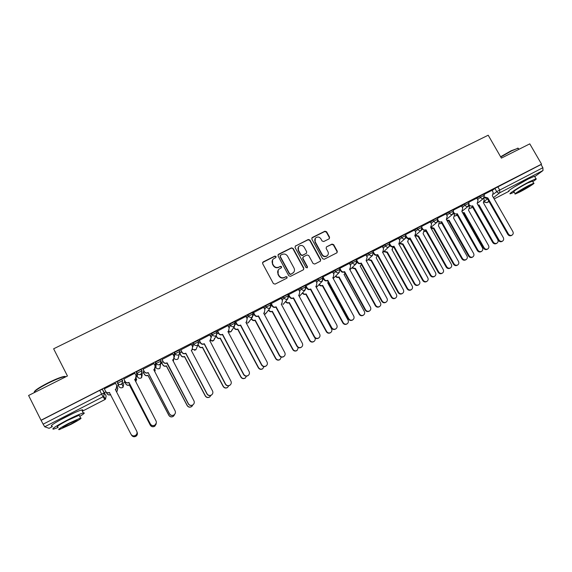 <?xml version="1.0" encoding="UTF-8"?>
<svg xmlns="http://www.w3.org/2000/svg" width="572" height="572" viewBox="0 0 572 572"><rect width="100%" height="100%" fill="white"/><g stroke="black" fill="none" stroke-linecap="round" stroke-linejoin="round"><path stroke-width="0.86" d="M276.062 256.47L274.875 256.084L263.127 261.919L262.612 263.578L273.387 283.576L275.096 284.127L286.829 278.185L287.18 277.02L285.986 276.633L284.477 277.399C282.225 278.264 280.409 277.677 279.029 275.632L278.128 273.967C277.291 272.129 277.577 270.527 278.986 269.155L281.424 267.782L281.61 266.731L280.423 266.345L278.907 267.103C276.655 267.961 274.839 267.374 273.466 265.329L272.572 263.671C271.743 261.876 272.007 260.296 273.366 258.937L275.89 257.507L276.062 256.47M275.933 257.457L275.876 256.771L274.689 256.378L262.541 262.548M287.001 278.063L286.98 277.291L285.793 276.905L284.477 277.399M281.467 267.746L281.424 267.017L280.23 266.631L278.907 267.103M137.523 376.934L136.858 375.654L136.372 371.9L137.051 373.223L141.985 370.692L141.348 373.952L140.762 374.353C139.189 374.975 137.952 374.603 137.051 373.223L137.516 376.919C138.381 378.242 139.561 378.6 141.07 378.006L141.634 377.62L142.242 374.488M73.316 413.284L59.445 420.341M528.263 178.972L514.185 186.987M329.122 238.839L329.586 237.223L326.591 231.76L324.932 231.21L312.312 237.48L311.833 239.103L322.551 258.708L324.224 259.259L337.008 252.76L337.294 251.258L333.662 244.637L332.003 244.087L326.412 246.925L326.147 248.42L327.949 251.709C328.664 253.267 328.421 254.612 327.198 255.734C325.261 256.871 323.595 256.492 322.222 254.597L315.165 241.691C314.464 240.19 314.686 238.882 315.83 237.766C317.782 236.543 319.476 236.901 320.899 238.839L322.072 240.976L323.731 241.527L329.122 238.839M41.027 420.241L28.6 395.474L67.439 375.976L53.632 348.798L488.209 135.221L501.387 158.115L529.779 143.858L541.548 164.15L41.027 420.241L43.136 424.174L104.197 392.821M293.121 248.405L291.441 247.855L278.528 254.261L278.028 255.913L288.781 275.783L290.483 276.34L303.375 269.812L303.861 268.161L293.121 248.405L291.234 248.162L277.971 254.855M320.413 261.154L320.427 259.953L309.724 240.354L308.058 239.804L295.309 246.132L308.279 239.482L309.952 240.04L320.67 259.659L320.384 261.175L314.75 264.05L313.077 263.499L308.716 255.505L307.042 254.955L303.41 256.778L302.924 258.415L307.464 266.759L307.264 267.825L307.464 266.759M295.517 245.824L295.03 247.462L305.941 267.532L307.264 267.825M492.113 190.619L494.894 188.417L496.732 191.634L542.864 167.71L543.007 170.528L534.727 176.669M104.469 392.685L105.977 391.906M117.003 386.25L118.44 385.514M120.799 384.298L124.91 382.196M136.293 376.355L137.03 375.976M139.575 374.667L143.522 372.644M158.716 364.843L161.912 363.206M179.694 354.082L180.087 353.875M541.548 164.15L541.033 164.543L542.864 167.71M102.395 389.289L106.149 395.967L102.224 389.289L104.319 393.057L103.696 396.324L104.154 393.057L101.652 394.144L99.721 390.361L102.224 389.289M52.338 426.662L49.099 428.321L44.709 426.783L43.136 424.174M115.594 383.261L104.276 388.831M123.781 378.85L125.075 381.381C125.976 382.754 127.213 383.133 128.786 382.504L150.364 423.966C151.537 425.69 153.067 426.047 154.955 425.053C156.342 423.931 156.699 422.565 156.034 420.956L134.649 379.493L135.428 378.993L136.065 375.74L134.835 373.187L123.838 379.036M124.903 381.116L124.553 381.503M153.904 363.57L143.014 369.219M144.08 371.285L143.164 371.957M172.737 353.889L161.955 359.523M163.02 361.568L161.554 362.526M191.348 344.344L180.666 349.942M209.738 334.913L199.156 340.476M227.913 325.597L217.424 331.116M245.881 316.395L235.478 321.879M263.628 307.3L253.317 312.741M281.174 298.312L270.956 303.711M298.52 289.432L288.381 294.787M315.665 280.652L305.612 285.964M332.611 271.972L322.923 276.898L322.043 281.302C320.642 281.846 319.512 281.474 318.64 280.194L322.958 277.835L322.286 276.605L317.968 278.964L318.64 280.194L316.602 282.382M349.363 263.399L339.575 268.483M365.923 254.912L356.335 259.852M382.303 246.532L372.908 251.322M398.498 238.238L389.31 242.914M414.507 230.037L405.534 234.606M430.344 221.929L421.571 226.39M446.01 213.914L437.437 218.268M461.497 205.977L453.124 210.239M476.819 198.134L468.647 202.295M476.962 198.391L479.686 196.196L480.344 197.347L484.427 195.188M461.647 206.249L464.314 204.061L464.972 205.219L469.076 203.06M446.167 214.2L448.777 212.019L449.435 213.184L453.567 211.011M430.516 222.229L433.061 220.056L433.719 221.228L437.88 219.055M414.693 230.359L417.174 228.192L417.832 229.372L422.014 227.184M398.691 238.581L401.101 236.415L401.766 237.602L405.977 235.407M382.511 246.897L384.856 244.73L385.514 245.924L389.761 243.722M366.144 255.312L368.418 253.146L369.083 254.347L373.359 252.138M349.599 263.828L351.794 261.654L352.459 262.863L356.771 260.639M332.861 272.444L334.977 270.256L335.65 271.478L339.99 269.248M315.944 281.167L317.968 278.964M298.827 289.997L300.758 287.773L305.176 285.514M287.838 294.387L283.354 296.682L284.019 297.926L288.481 295.66M281.517 298.942L283.354 296.682M264.014 308.008L265.737 305.698L270.234 303.417M246.31 317.203L247.912 314.815L252.459 312.534M228.414 326.54L229.88 324.045L234.47 321.757M210.332 336.036L211.626 333.39L216.273 331.088M192.078 345.731L193.15 342.842L197.855 340.54M173.681 355.698L174.453 352.409L179.222 350.121M155.241 366.166L155.527 362.097L160.375 359.838M136.372 371.9L141.141 369.362L141.334 369.734M116.974 381.831L118.926 386.465L116.974 381.831L121.8 379.265L122.229 380.094M484.62 197.018L487.859 197.969L508.401 233.934C509.423 235.371 510.653 235.757 512.112 235.099C513.284 234.22 513.534 233.04 512.848 231.574L492.313 195.674L493.207 192.542L492.063 190.304L483.991 194.437M483.769 194.044L479.686 196.196M468.425 201.902L464.314 204.061M452.91 209.845L448.777 212.019M437.222 217.882L433.061 220.056M421.357 226.004L417.174 228.192M405.319 234.22L401.101 236.415M389.096 242.528L384.856 244.73M372.694 250.936L368.418 253.146M356.106 259.431L351.794 261.654M339.325 268.025L334.977 270.256M541.033 164.543L494.894 188.417M41.198 420.306L99.721 390.361M181.732 351.973L180.23 352.745M200.214 342.492L198.87 343.186M218.483 333.126L217.288 333.733M236.536 323.866L235.492 324.403M254.376 314.714L253.475 315.179M272.007 305.677L271.242 306.063M289.432 296.739L288.81 297.061M306.656 287.902L306.17 288.152M323.688 279.172L323.33 279.358M272.558 259.945L272.572 263.671M278.721 267.389C276.469 268.247 274.66 267.653 273.287 265.615L272.394 263.964M278.199 270.07L278.128 273.967M284.277 277.67C282.025 278.535 280.216 277.942 278.843 275.904L277.942 274.245M303.632 269.627L303.639 268.44L292.914 248.713M280.573 255.205L280.223 256.356L289.661 273.795L290.848 274.181L293.121 272.93C294.58 271.564 294.88 269.941 294.022 268.075L287.573 256.185C286.207 254.161 284.406 253.568 282.16 254.411L280.573 255.205M280.166 255.663L280.223 256.356M293.636 272.429L290.64 274.453L289.461 274.067L280.03 256.656M302.903 257.271L302.702 258.708L307.236 267.038M304.204 247.233C302.767 245.274 301.058 244.923 299.07 246.174C297.933 247.304 297.712 248.62 298.405 250.121L300.893 254.69L302.574 255.241L306.428 253.282L306.692 251.787L304.204 247.233M298.448 246.911L298.405 250.121M306.485 253.224L302.359 255.541L300.679 254.99L298.191 250.422M315.243 238.431L315.165 241.691M327.484 255.477L326.948 256.027C325.003 257.164 323.352 256.785 321.972 254.89L314.929 242.006M337.008 252.76L337.022 251.551L333.397 244.945L331.739 244.401L326.412 246.925M329.35 238.681L329.329 237.537L326.34 232.089L324.689 231.538L311.797 238.002M117.803 388.202L117.138 391.219L116.466 391.677M116.395 391.548L117.081 391.084L117.689 387.93L117.096 386.786M106.242 392.199L106.892 393.472C107.772 394.823 108.98 395.188 110.525 394.573L110.646 394.508M131.36 434.827L131.503 435.113C132.654 436.801 134.155 437.144 136.014 436.15C137.366 435.042 137.716 433.712 137.073 432.153L137.03 432.074M137.23 432.525C137.673 433.991 137.273 435.221 136.043 436.2C134.184 437.194 132.683 436.851 131.539 435.163M110.718 394.637L110.596 394.701C109.095 395.309 107.901 394.966 107.014 393.686M104.326 388.803L105.634 391.355C106.535 392.742 107.779 393.114 109.374 392.485L130.988 434.255C132.175 435.993 133.726 436.35 135.643 435.321C137.03 434.184 137.394 432.811 136.729 431.209L115.308 389.432L116.13 388.896L116.752 385.65L115.451 383.111M109.631 392.528L109.452 392.621C107.901 393.25 106.671 392.892 105.756 391.57M116.881 385.928L116.195 389.039L115.387 389.575M136.894 431.595C137.344 433.104 136.937 434.362 135.664 435.378C133.755 436.4 132.203 436.05 131.024 434.312M124.496 381.324L125.761 383.783C126.634 385.12 127.835 385.478 129.365 384.87L150.307 425.125C151.444 426.791 152.924 427.141 154.762 426.176L156.142 423.623M135.707 381.538L136.243 377.956M136.694 379.2L135.771 381.66M156.077 424.217L154.747 426.247C152.917 427.212 151.437 426.862 150.307 425.196L129.401 385.02C127.871 385.628 126.677 385.263 125.804 383.934L125.761 383.783M124.474 381.338L125.804 383.934M143.143 371.764L144.409 374.202C145.274 375.525 146.468 375.89 147.976 375.289L168.883 415.258C170.013 416.909 171.478 417.26 173.28 416.323L174.574 414.45M154.712 371.514L154.969 368.833M155.212 370.234L154.762 371.6M174.26 415.258L173.237 416.409C171.428 417.346 169.97 416.995 168.847 415.351L147.976 375.454C146.468 376.054 145.281 375.697 144.416 374.367L144.409 374.202M143.093 371.814L144.416 374.367M161.569 362.312L162.827 364.736C163.699 366.051 164.879 366.416 166.373 365.823L187.244 405.505C188.36 407.135 189.804 407.5 191.584 406.578L192.8 404.997C190.969 405.934 189.482 405.569 188.338 403.889L166.874 363.106C165.337 363.713 164.128 363.342 163.234 361.99L161.905 359.423M173.38 361.411L173.988 356.292L172.694 353.811M192.278 405.948L191.506 406.685C189.725 407.6 188.281 407.243 187.173 405.612L166.338 366.001C164.843 366.595 163.663 366.237 162.805 364.922L162.827 364.736M161.511 362.426L162.805 364.922M128.972 382.411L128.829 382.661C127.256 383.29 126.019 382.911 125.125 381.538L123.745 378.864M136.343 376.669L135.457 379.157L134.727 379.629M156.306 423.037L154.94 425.125C153.06 426.119 151.53 425.761 150.364 424.045L129.015 382.568M142.986 369.012L144.287 371.521C145.181 372.894 146.411 373.266 147.962 372.651L147.969 372.822C146.411 373.444 145.188 373.066 144.294 371.7L142.936 369.076M155.42 367.453L153.832 369.812M175.039 413.813L173.988 415C172.129 415.966 170.62 415.601 169.469 413.906L148.148 372.729M148.148 372.558L169.505 413.806C170.663 415.508 172.172 415.873 174.038 414.907C175.418 413.799 175.776 412.441 175.103 410.839L153.761 369.669L154.49 369.205L155.141 365.958L153.847 363.456M161.969 359.295L163.263 361.79C164.157 363.148 165.372 363.52 166.91 362.913L167.053 363.013M174.181 358.229L172.701 360.11M193.593 404.232L192.886 404.883C194.258 403.789 194.616 402.438 193.944 400.836L172.63 359.974L173.28 359.731M167.088 362.82L188.417 403.775C189.561 405.455 191.048 405.827 192.886 404.883M34.299 391.913C34.813 390.333 39.418 387.301 48.134 382.818C54.826 379.515 59.924 377.434 63.435 376.591C65.001 376.254 65.651 376.397 65.387 377.005M65.93 376.733L63.95 376.755C60.36 377.627 55.134 379.758 48.27 383.147C38.589 388.159 33.905 391.327 34.227 392.649M79.78 416.402C84.191 413.685 85.357 412.541 83.29 412.963C80.173 413.849 74.739 416.266 66.988 420.213C55.434 426.354 50.965 429.329 53.582 429.143L58.101 427.484M82.182 410.767C83.133 409.938 82.99 409.659 81.76 409.938C78.629 410.796 73.187 413.198 65.43 417.131C53.875 423.266 49.421 426.262 52.059 426.119M57.786 426.862C55.92 426.991 59.13 424.853 67.424 420.441L79.179 415.215L79.472 415.787M70.999 424.345C79.186 419.991 82.382 417.875 80.588 417.996L68.855 423.266C60.553 427.677 57.336 429.808 59.195 429.651L70.999 424.345M69.241 423.459C63.907 426.297 61.833 427.67 63.027 427.57L70.628 424.152C75.912 421.342 77.978 419.977 76.812 420.062L69.241 423.459M500.607 156.757L511.218 150.729L518.218 148.234M518.604 148.791L517.86 148.284L511.54 150.915L500.765 157.028M532.797 181.674C535.885 179.615 536.936 178.65 535.95 178.779L529.343 181.739C519.748 186.636 507.242 194.623 510.417 193.772L514.257 192.199M534.706 176.626L534.484 176.24L527.863 179.179C518.268 184.07 505.784 192.092 508.98 191.27L494.172 198.913L508.994 191.284M515.15 193.751L513.971 191.699C511.69 192.299 520.706 186.551 527.584 183.04L532.503 181.167M520.105 191.827C526.819 188.388 535.907 182.661 533.697 183.233L528.936 185.385C522.064 188.903 513.027 194.63 515.293 194.008L520.105 191.827M527.334 186.551C521.471 189.732 518.547 191.584 518.554 192.106L521.643 190.705C527.456 187.559 530.373 185.714 530.408 185.164L527.334 186.551M180.044 353.475L181.038 355.376C181.903 356.685 183.069 357.05 184.549 356.463L205.391 395.867C206.492 397.483 207.922 397.847 209.681 396.954L210.882 395.381M191.606 351.015L191.484 350.45M210.167 396.546L209.567 397.075C207.808 397.969 206.385 397.611 205.284 395.996L184.484 356.663C183.004 357.25 181.839 356.885 180.974 355.577L181.038 355.376M179.965 353.646L180.974 355.577M198.248 344.63L199.035 346.132C199.893 347.433 201.058 347.79 202.517 347.211L223.316 386.343C224.41 387.945 225.826 388.309 227.563 387.437L228.793 385.757M227.563 387.437L227.413 387.58C225.683 388.452 224.274 388.088 223.18 386.486L202.417 347.433C200.958 348.005 199.8 347.647 198.942 346.346L199.035 346.132M198.112 344.773L198.942 346.346M180.716 349.699L182.01 352.173C182.897 353.525 184.105 353.896 185.628 353.296L185.557 353.503C184.034 354.104 182.833 353.732 181.946 352.388L180.623 349.864M192.678 349.006L191.348 350.529M212.012 394.566L211.39 395.109C209.581 396.031 208.115 395.66 206.978 393.994L185.736 353.417M185.807 353.203L207.093 393.858C208.229 395.524 209.702 395.896 211.511 394.98C212.877 393.893 213.227 392.556 212.555 390.962L191.277 350.386L191.942 349.978L192.607 346.739L191.313 344.272M199.242 340.218L200.536 342.671C201.423 344.008 202.617 344.387 204.118 343.793L204.011 344.022C202.509 344.609 201.315 344.237 200.436 342.9L199.12 340.411M210.961 339.804L209.774 341.055L212.298 334.67L216.945 332.368M230.266 384.92L229.751 385.342C227.971 386.236 226.519 385.864 225.397 384.22L204.19 343.929M204.297 343.7L225.547 384.069C226.669 385.714 228.128 386.093 229.908 385.192C231.274 384.119 231.617 382.79 230.945 381.202L209.881 340.826M209.709 334.856L211.004 337.301M216.187 335.785L216.824 336.987C217.682 338.281 218.833 338.645 220.277 338.073L241.041 376.934C242.128 378.521 243.522 378.886 245.238 378.028L246.511 376.161M245.481 377.856L245.059 378.192C243.35 379.043 241.949 378.678 240.869 377.091L220.141 338.302C218.704 338.874 217.553 338.51 216.695 337.223L216.824 336.987M216.059 336.021L216.695 337.223M233.948 327.091L234.406 327.956C235.264 329.236 236.4 329.601 237.83 329.036L258.558 367.632C259.638 369.197 261.018 369.569 262.712 368.733L264.014 366.616M262.87 368.618L262.498 368.904C260.811 369.741 259.431 369.376 258.358 367.803L237.666 329.279C236.243 329.844 235.099 329.486 234.248 328.199L234.406 327.956M233.791 327.341L234.248 328.199M251.465 318.418L251.787 319.019C252.638 320.299 253.775 320.656 255.191 320.098L275.876 358.43C276.948 359.988 278.314 360.36 279.987 359.538L281.295 357.1M280.08 359.473L279.744 359.731C278.078 360.546 276.705 360.181 275.64 358.623L254.99 320.363C253.582 320.921 252.452 320.556 251.601 319.283L251.787 319.019M251.28 318.683L251.601 319.283M268.754 309.781L268.976 310.188C269.827 311.461 270.949 311.819 272.343 311.268L292.993 349.342C294.058 350.886 295.409 351.258 297.061 350.45L298.312 347.583M297.104 350.421L296.789 350.657C295.145 351.458 293.786 351.086 292.728 349.549L272.122 311.547C270.72 312.09 269.605 311.733 268.754 310.467L268.976 310.188M268.533 310.06L268.754 310.467M285.821 301.201L285.964 301.458C286.808 302.724 287.923 303.081 289.31 302.538L309.917 340.354C310.975 341.884 312.312 342.256 313.942 341.47C315.151 340.562 315.494 339.382 314.972 337.923M313.642 341.691L313.942 341.47L313.642 341.691C312.019 342.471 310.675 342.099 309.624 340.576L289.053 302.824C287.673 303.367 286.558 303.01 285.714 301.751L285.964 301.458M302.688 292.692L302.767 292.828C303.603 294.079 304.712 294.437 306.077 293.901L326.648 331.467C327.699 332.983 329.029 333.354 330.637 332.582C331.903 331.61 332.21 330.373 331.546 328.864L311.433 291.141M330.566 332.632L330.309 332.818C328.7 333.59 327.377 333.219 326.326 331.703L305.798 294.208C304.433 294.744 303.324 294.387 302.488 293.136L302.767 292.828M319.355 284.255L319.376 284.291C320.213 285.535 321.314 285.893 322.665 285.364L343.193 322.68C344.237 324.181 345.552 324.56 347.147 323.802C348.398 322.837 348.698 321.607 348.041 320.106L327.677 282.782L328.385 282.311M328.235 282.439L327.742 282.897M347.011 323.895L346.789 324.052C345.202 324.803 343.886 324.431 342.842 322.93L322.351 285.685C321.006 286.207 319.905 285.857 319.069 284.613L319.376 284.291M335.828 275.904C336.672 277.098 337.752 277.441 339.067 276.919L359.552 313.985C360.589 315.479 361.897 315.858 363.463 315.115C364.714 314.164 365.007 312.941 364.343 311.447L344.022 274.367L345.073 273.452M344.523 274.067L344.079 274.474M363.277 315.243L363.084 315.379C361.511 316.123 360.21 315.744 359.18 314.257L338.724 277.256C337.416 277.77 336.336 277.434 335.492 276.233M217.546 330.845L218.833 333.283C219.72 334.613 220.906 334.985 222.386 334.398L222.251 334.649C220.763 335.228 219.584 334.856 218.704 333.533L217.396 331.066M229.029 330.645L227.978 331.696M248.341 375.346L247.905 375.69C246.146 376.569 244.709 376.19 243.593 374.56L222.422 334.556M222.565 334.313L243.779 374.388C244.895 376.026 246.332 376.397 248.091 375.525C249.449 374.467 249.785 373.144 249.113 371.557L227.906 331.56L228.514 331.195L229.179 327.978L227.892 325.547M235.635 321.586L236.922 324.009C237.802 325.325 238.974 325.697 240.447 325.118L240.269 325.382C238.803 325.961 237.63 325.59 236.751 324.274L235.457 321.829M246.897 321.557L245.967 322.451M266.223 365.851L265.837 366.151C264.107 367.009 262.684 366.631 261.576 365.015L240.44 325.296M240.619 325.032L261.79 364.829C262.898 366.445 264.321 366.824 266.059 365.966C267.403 364.922 267.739 363.613 267.06 362.033L245.903 322.315L246.482 321.964L247.14 318.761L245.853 316.352M253.503 312.434L254.79 314.836C255.67 316.152 256.835 316.523 258.287 315.951L258.079 316.23C256.628 316.795 255.47 316.43 254.59 315.122L253.296 312.698M264.571 312.534L263.749 313.313M283.912 356.456L283.562 356.728C281.853 357.564 280.444 357.185 279.343 355.584L258.251 316.137M258.458 315.866L279.594 355.376C280.695 356.985 282.103 357.364 283.819 356.52C285.149 355.491 285.478 354.19 284.799 352.617L263.678 313.177L264.235 312.848L264.893 309.659L263.613 307.264M271.171 303.389L272.458 305.777C273.33 307.085 274.481 307.45 275.918 306.885L275.683 307.178C274.245 307.743 273.094 307.371 272.222 306.07L270.935 303.675M282.046 303.603L281.317 304.275M301.408 347.161L301.079 347.404C299.385 348.226 297.998 347.847 296.904 346.26L275.854 307.092M276.09 306.799L297.183 346.046C298.277 347.633 299.671 348.012 301.365 347.19C302.688 346.167 303.01 344.873 302.331 343.307L281.252 304.147L281.789 303.832L282.439 300.657L281.159 298.277M288.631 294.451L289.911 296.825C290.783 298.119 291.927 298.491 293.35 297.933L293.078 298.241C291.663 298.791 290.519 298.427 289.647 297.133L288.367 294.752M299.328 294.759L298.684 295.345M293.515 297.848L314.571 336.815C315.658 338.388 317.038 338.774 318.711 337.966L318.397 338.202C316.724 339.003 315.344 338.624 314.264 337.051L293.25 298.155M318.397 338.202L318.711 337.966C320.027 336.958 320.341 335.671 319.662 334.112L298.62 295.223L299.135 294.916L299.778 291.763L298.498 289.396M305.891 285.614L307.164 287.973C308.036 289.26 309.173 289.625 310.575 289.075L310.274 289.396C308.873 289.947 307.743 289.582 306.871 288.295L305.591 285.936M316.416 286L315.851 286.522M335.771 328.907L335.507 329.093C333.855 329.887 332.496 329.501 331.417 327.942L310.439 289.318M310.739 288.996L331.76 327.692C332.84 329.257 334.205 329.636 335.857 328.85C337.158 327.849 337.466 326.576 336.786 325.025L315.787 286.4L316.28 286.107L316.924 282.968L315.644 280.623M322.951 276.884L324.224 279.222C325.089 280.502 326.219 280.866 327.606 280.323L327.277 280.659C325.89 281.202 324.767 280.838 323.902 279.565L323.023 277.949M333.319 277.334L332.818 277.799M352.652 319.941L352.423 320.098C350.793 320.878 349.442 320.492 348.377 318.947L327.441 280.58M327.77 280.244L348.741 318.675C349.814 320.227 351.172 320.613 352.802 319.834C354.089 318.847 354.397 317.582 353.718 316.037L332.754 277.677L333.233 277.399L333.869 274.274L332.597 271.943M339.811 268.247L341.084 270.57C341.949 271.843 343.064 272.208 344.444 271.671L344.079 272.022C342.714 272.558 341.591 272.193 340.733 270.928L340.254 270.055M350.035 268.754L349.592 269.169M369.348 311.068L369.147 311.204C367.539 311.969 366.202 311.583 365.136 310.045L344.244 271.943M344.601 271.593L365.537 309.767C366.602 311.304 367.939 311.69 369.555 310.925C370.835 309.952 371.128 308.694 370.449 307.157L349.528 269.062L349.993 268.79L350.622 265.68L349.349 263.37M352.116 267.625L355.441 268.49L375.732 305.398C376.762 306.878 378.056 307.25 379.608 306.52C380.845 305.584 381.131 304.368 380.473 302.881L360.188 266.052L361.475 264.529M379.365 306.685L379.2 306.799C377.649 307.529 376.355 307.157 375.332 305.677L355.076 268.84L351.751 267.968M355.076 268.84L355.441 268.49M368.218 259.423L371.478 260.239L391.734 296.897C392.757 298.37 394.036 298.741 395.574 298.026C396.796 297.097 397.082 295.888 396.417 294.408L376.176 257.822L377.456 255.276M395.281 298.219L395.138 298.319C393.6 299.034 392.328 298.663 391.305 297.19L371.085 260.596L367.832 259.781M371.085 260.596L371.478 260.239M384.141 251.308L387.344 252.066L407.557 288.495C408.572 289.954 409.845 290.326 411.361 289.625C412.576 288.703 412.855 287.509 412.19 286.029L391.992 249.678L393.143 246.797M411.032 289.84L410.903 289.925C409.388 290.633 408.122 290.254 407.1 288.803L386.922 252.438L383.726 251.68M386.922 252.438L387.344 252.066M399.885 243.279L403.031 243.994L423.208 280.18C424.224 281.631 425.482 282.003 426.977 281.31C428.185 280.402 428.457 279.215 427.792 277.749L407.629 241.627L408.715 238.66M426.605 281.553L426.49 281.631C424.996 282.325 423.738 281.946 422.729 280.502L402.595 244.373L399.449 243.658M402.595 244.373L403.031 243.994M415.465 235.321L418.554 236L438.688 271.957C439.696 273.395 440.94 273.773 442.428 273.087C443.622 272.186 443.886 271.006 443.221 269.548L423.101 233.662L424.059 230.502M442.02 273.352L441.92 273.416C440.433 274.102 439.189 273.723 438.181 272.293L418.089 236.393L415 235.714M418.089 236.393L418.554 236M430.866 227.449L433.912 228.099L454.004 263.828C455.005 265.251 456.241 265.63 457.707 264.958C458.894 264.064 459.152 262.898 458.487 261.44L438.409 225.783L439.124 222.258M457.264 265.244L457.178 265.301C455.712 265.973 454.475 265.594 453.474 264.171L433.419 228.5L431.288 228.578M433.419 228.5L433.912 228.099M356.485 259.717L357.757 262.026C358.615 263.284 359.724 263.649 361.082 263.12L360.696 263.485C359.338 264.014 358.229 263.649 357.371 262.391L357.064 261.819M361.247 263.041L382.132 300.958C383.197 302.481 384.52 302.867 386.114 302.116C387.38 301.151 387.673 299.907 386.994 298.377L366.116 260.539L367.181 257.185L365.908 254.89M385.857 302.295L385.678 302.409C384.091 303.16 382.768 302.774 381.71 301.251L360.853 263.406M373.409 252.066L374.238 253.568C375.096 254.819 376.197 255.183 377.541 254.662L377.127 255.04C375.783 255.562 374.681 255.198 373.831 253.947L373.638 253.603M382.882 251.916L383.555 248.784L382.289 246.503M402.18 293.615L402.03 293.715C400.457 294.451 399.142 294.065 398.091 292.557L377.284 254.962M372.965 251.272L373.387 252.03M377.699 254.583L398.548 292.242C399.599 293.758 400.915 294.144 402.488 293.407C403.746 292.456 404.032 291.219 403.346 289.697L382.511 252.109L382.947 251.859M389.925 244.122L390.533 245.209C391.384 246.453 392.478 246.818 393.808 246.303L393.364 246.689C392.042 247.204 390.948 246.847 390.097 245.602L390.004 245.431M399.027 243.643L399.749 240.483L398.484 238.217M418.325 285.028L418.189 285.121C416.638 285.843 415.336 285.457 414.292 283.955L393.522 246.611M393.965 246.225L414.772 283.633C415.823 285.135 417.124 285.521 418.675 284.799C419.919 283.855 420.206 282.625 419.519 281.109L398.727 243.772L399.149 243.536M406.249 236.229L406.649 236.944C407.5 238.181 408.58 238.545 409.895 238.031L409.43 238.438C408.115 238.946 407.035 238.581 406.184 237.344L406.163 237.316M414.993 235.457L415.758 232.268L414.5 230.015M434.291 276.541L434.169 276.619C432.639 277.327 431.345 276.941 430.308 275.454L409.581 238.36M410.053 237.952L430.816 275.118C431.86 276.605 433.147 276.991 434.684 276.283C435.921 275.346 436.193 274.131 435.514 272.622L414.757 235.535L415.172 235.299M422.315 228.285L422.579 228.771C423.43 230.001 424.503 230.359 425.804 229.858L425.311 230.273L422.143 229.265M450.078 268.146L449.978 268.211C448.462 268.911 447.182 268.525 446.146 267.045L425.468 230.194M425.961 229.78L446.682 266.695C447.719 268.175 448.999 268.561 450.514 267.86C451.737 266.938 452.009 265.73 451.322 264.228L430.616 227.384L431.595 224.145L430.337 221.907M438.166 220.384L438.338 220.685C439.182 221.907 440.254 222.272 441.541 221.772L441.019 222.201L437.93 221.285M446.403 219.341L447.254 216.116L445.996 213.892M465.701 259.838L465.608 259.895C464.106 260.589 462.841 260.196 461.811 258.737L441.169 222.122M441.691 221.693L462.369 258.372C463.399 259.838 464.664 260.224 466.173 259.538C467.381 258.623 467.646 257.421 466.959 255.934L446.296 219.326L446.682 219.112M446.832 220.27L449.099 220.277L469.154 255.777C470.148 257.2 471.378 257.572 472.829 256.914C473.995 256.027 474.252 254.869 473.587 253.425L453.546 217.989L454.468 214.879L453.775 213.656M472.829 256.914L472.272 257.264C470.82 257.929 469.598 257.55 468.597 256.134L448.584 220.692L447.232 220.985M448.584 220.692L449.099 220.277M453.832 212.534L453.925 212.691C454.769 213.907 455.827 214.264 457.099 213.778L456.556 214.214L453.546 213.377M461.854 211.404L462.741 208.172L461.482 205.963M481.145 251.623L481.066 251.673C479.579 252.352 478.328 251.966 477.298 250.515L456.706 214.135M457.25 213.699L477.885 250.136C478.907 251.594 480.165 251.98 481.653 251.301C482.854 250.4 483.111 249.206 482.425 247.726L461.804 211.354L462.183 211.147M462.626 212.805L464.128 212.541L484.141 247.819C485.135 249.228 486.343 249.607 487.78 248.949C488.946 248.076 489.189 246.925 488.524 245.488L468.532 210.274L469.426 207.193L468.697 205.899M487.78 248.949L487.201 249.32C485.771 249.971 484.555 249.592 483.562 248.184L463.592 212.97L462.87 213.234M463.592 212.97L464.128 212.541M469.319 204.74L469.34 204.783C470.177 205.992 471.228 206.349 472.493 205.863L471.921 206.313L468.976 205.541M472.636 205.791L493.228 241.992C494.251 243.436 495.495 243.822 496.968 243.157L496.353 243.543C494.887 244.208 493.643 243.822 492.621 242.378L472.072 206.242M496.968 243.157C498.155 242.263 498.405 241.084 497.719 239.604L477.141 203.475L478.056 200.314L476.805 198.112M478.113 205.176L479 204.89L498.963 239.947C499.957 241.341 501.158 241.72 502.581 241.077C503.732 240.211 503.968 239.067 503.31 237.637L483.354 202.645L484.234 199.585L483.569 198.42M502.581 241.077L501.98 241.455C500.557 242.099 499.356 241.72 498.369 240.326L478.249 205.419M478.435 205.327L479 204.89M487.859 197.969L487.122 198.505L484.241 197.776M512.112 235.099L511.475 235.5C510.024 236.157 508.787 235.771 507.772 234.334L487.272 198.427M155.899 367.51L156.206 363.406L161.054 361.154M155.319 366.402L155.884 367.481C156.749 368.797 157.922 369.154 159.409 368.568L159.938 368.211L160.289 365.344M484.52 201.151L487.501 198.834M493.514 194.144L496.732 191.634C497.576 192.835 498.62 193.193 499.864 192.714L493.443 197.655M488.846 201.194L487.001 202.61L489.053 201.551L486.772 202.71M543.007 170.528L499.864 192.714L499.613 189.911L497.769 186.679M82.382 411.168L104.919 399.549L103.039 396.789L44.709 426.783M49.099 428.321L52.331 426.655M468.997 206.428L469.483 206.042M477.613 199.528L480.344 197.347C481.188 198.555 482.232 198.913 483.49 198.434L484.377 195.109L483.726 193.958M462.305 207.4L464.972 205.219C465.815 206.435 466.874 206.799 468.146 206.306L469.033 202.974L468.375 201.816M446.818 215.351L449.435 213.184C450.278 214.4 451.351 214.765 452.631 214.271L453.517 210.925L452.86 209.76M431.166 223.395L433.719 221.228C434.57 222.458 435.649 222.823 436.944 222.322L437.83 218.969L437.165 217.796M415.343 231.531L417.832 229.372C418.69 230.609 419.769 230.974 421.085 230.466L421.964 227.091L421.307 225.911M399.342 239.761L401.766 237.602C402.624 238.846 403.71 239.21 405.04 238.703L405.927 235.314L405.262 234.127M383.161 248.084L385.514 245.924C386.379 247.183 387.473 247.547 388.817 247.025L389.704 243.629L389.039 242.435M366.802 256.506L369.083 254.347C369.941 255.605 371.056 255.977 372.408 255.448L373.301 252.037L372.637 250.829M350.257 265.022L352.459 262.863C353.324 264.135 354.44 264.5 355.813 263.971L356.713 260.539L356.041 259.323M333.526 273.652L335.65 271.478C336.515 272.758 337.644 273.123 339.024 272.587L339.932 269.14L339.26 267.918M299.485 291.219L301.43 289.01L305.848 286.751M300.758 287.773L301.43 289.01C302.302 290.304 303.453 290.669 304.869 290.118L305.784 286.636L305.112 285.399M282.175 300.171L284.019 297.926C284.899 299.227 286.057 299.599 287.487 299.042L288.417 295.538L287.745 294.294M264.672 309.245L266.409 306.95L270.906 304.669M265.737 305.698L266.409 306.95C267.288 308.265 268.454 308.637 269.905 308.065L270.842 304.547L270.17 303.289M246.975 318.447L248.584 316.08L253.131 313.792M247.912 314.815L248.584 316.08C249.471 317.403 250.643 317.775 252.109 317.195L253.06 313.656L252.388 312.398M229.079 327.792L230.552 325.318L235.142 323.023M229.88 324.045L230.552 325.318C231.438 326.648 232.618 327.027 234.105 326.44L235.071 322.88L234.391 321.607M211.626 333.39L212.298 334.67C213.192 336.007 214.386 336.386 215.88 335.793L216.345 335.492L216.867 332.21L216.187 330.931M197.912 340.411L198.563 341.648M192.728 347.011L193.829 344.137L198.534 341.834M193.15 342.842L193.829 344.137C194.723 345.481 195.924 345.86 197.44 345.259L197.926 344.937L198.441 341.656L197.762 340.369M179.272 349.95L179.93 351.208M174.267 357.235L175.132 353.71L179.901 351.422M174.453 352.409L175.132 353.71C176.026 355.069 177.241 355.448 178.779 354.84L179.293 354.497L179.794 351.215L179.115 349.914M160.403 359.602L161.068 360.882M155.527 362.097L156.206 363.406C157.107 364.779 158.33 365.15 159.881 364.536L160.432 364.164L160.925 360.889L160.239 359.581M141.305 369.376L141.978 370.677M121.972 379.272L122.651 380.602L122.029 383.855L121.4 384.291C119.805 384.927 118.561 384.548 117.653 383.161L122.651 380.602M123.709 384.005L123.116 387.13L122.508 387.551C120.985 388.159 119.791 387.795 118.926 386.465M161.082 360.911L159.938 368.211L158.623 368.826M179.951 351.244L178.035 358.909L177.542 359.237C176.162 359.802 175.032 359.502 174.145 358.337M178.821 356.156L178.035 358.909L176.669 359.509M198.584 341.698L197.926 344.937L195.924 349.714L192.392 349.506M196.839 347.54L195.924 349.714L194.48 350.3M217.002 332.26L216.345 335.492L213.613 340.619L210.317 340.569M214.514 338.367L213.613 340.619L212.055 341.191M235.199 322.937L234.534 326.162L231.095 331.631L228.013 331.681M232.025 329.758L231.095 331.631L229.393 332.175M253.174 313.728L252.517 316.938L248.384 322.737L246.382 323.223M249.292 321.164L248.384 322.737L246.475 323.237M270.942 304.626L270.291 307.822L265.479 313.949L264.35 314.428M266.195 313.034L264.357 314.443M288.51 295.631L287.859 298.806L283.026 304.497M305.863 286.736L305.219 289.897L299.285 296.453M299.678 296.017L299.299 296.489M357.057 261.947L356.12 263.778L349.907 269.741M389.875 245.838L382.761 252.552M405.984 237.752L398.92 244.122M393.243 247.147L393.951 247.383M421.921 229.694L414.907 235.8M408.887 239.232L410.174 239.418M437.694 221.671L430.723 227.57M424.36 231.395L426.111 231.345L424.367 231.517M453.31 213.713L446.367 219.448M439.661 223.759L441.777 223.202L439.653 223.638M468.761 205.827L462.398 210.975M456.763 215.494L454.783 215.944M484.055 198.005L477.956 202.845M471.585 207.879L469.748 208.33M484.091 202.102L487.001 202.61L484.219 201.916M82.389 411.175L104.926 399.556L105.555 399.106L106.149 395.967M101.652 394.144L103.039 396.789L103.696 396.324L105.555 399.106L104.926 399.556M359.18 314.257L359.552 313.985M348.741 318.675L348.377 318.947M344.444 271.671L344.079 272.022M341.084 270.57L340.733 270.928M365.537 309.767L365.136 310.045M354.919 268.919L355.283 268.575M375.332 305.677L375.732 305.398M370.935 260.675L371.328 260.317M391.305 297.19L391.734 296.897M386.772 252.517L387.194 252.145M407.1 288.803L407.557 288.495M402.445 244.451L402.888 244.072M422.729 280.502L423.208 280.18M417.939 236.472L418.411 236.079M438.181 272.293L438.688 271.957M433.276 228.578L433.762 228.171M453.474 264.171L454.004 263.828M361.082 263.12L360.696 263.485M357.757 262.026L357.371 262.391M382.132 300.958L381.71 301.251M377.541 254.662L377.127 255.04M374.238 253.568L373.831 253.947M398.548 292.242L398.091 292.557M393.808 246.303L393.364 246.689M390.533 245.209L390.097 245.602M414.772 283.633L414.292 283.955M409.895 238.031L409.43 238.438M406.649 236.944L406.184 237.344M430.816 275.118L430.308 275.454M425.804 229.858L425.311 230.273M422.579 228.771L422.2 229.093M446.682 266.695L446.146 267.045M441.541 221.772L441.019 222.201M462.369 258.372L461.811 258.737M448.441 220.771L448.956 220.356M468.597 256.134L469.154 255.777M457.099 213.778L456.556 214.214M477.885 250.136L477.298 250.515M463.449 213.041L463.985 212.62M483.562 248.184L484.141 247.819M472.493 205.863L471.921 206.313M493.228 241.992L492.621 242.378M478.299 205.398L478.857 204.962M498.369 240.326L498.963 239.947M487.716 198.041L487.122 198.505M508.401 233.934L507.772 234.334M121.8 379.265L122.487 380.587L122.029 383.855L123.116 387.13L121.85 387.795M141.141 369.362L141.82 370.677L141.348 373.952L141.634 377.62L140.355 378.256M316.337 287.416L322.379 281.095L322.958 277.835M339.346 272.386L333.211 278.514M372.701 255.269L366.423 261.089M393.264 247.261L393.994 247.454M408.908 239.353L410.196 239.453M457.25 215.101L454.79 216.066M472.565 207.107L469.748 208.451M63.435 376.591L63.95 376.755M83.29 412.963L81.76 409.938M79.179 415.215L80.588 417.996M62.841 427.212L63.027 427.57M65.122 377.141L64.843 376.605M517.388 148.169L517.86 148.284M535.95 178.779L534.484 176.24M532.346 180.902L533.697 183.233M518.904 149.321L518.275 148.227M346.789 324.052L347.147 323.802M363.084 315.379L363.463 315.115M352.802 319.834L352.423 320.098M349.993 268.79L349.628 269.147M369.555 310.925L369.147 311.204M379.2 306.799L379.608 306.52M395.138 298.319L395.574 298.026M392.034 249.764L392.399 249.442M410.903 289.925L411.361 289.625M407.672 241.706L408.029 241.398M426.49 281.631L426.977 281.31M441.92 273.416L442.428 273.087M457.178 265.301L457.707 264.958M386.114 302.116L385.678 302.409M402.488 293.407L402.03 293.715M418.675 284.799L418.189 285.121M434.684 276.283L434.169 276.619M431.016 227.163L430.659 227.456M450.514 267.86L449.978 268.211M466.173 259.538L465.608 259.895M481.653 251.301L481.066 251.673"/></g></svg>
